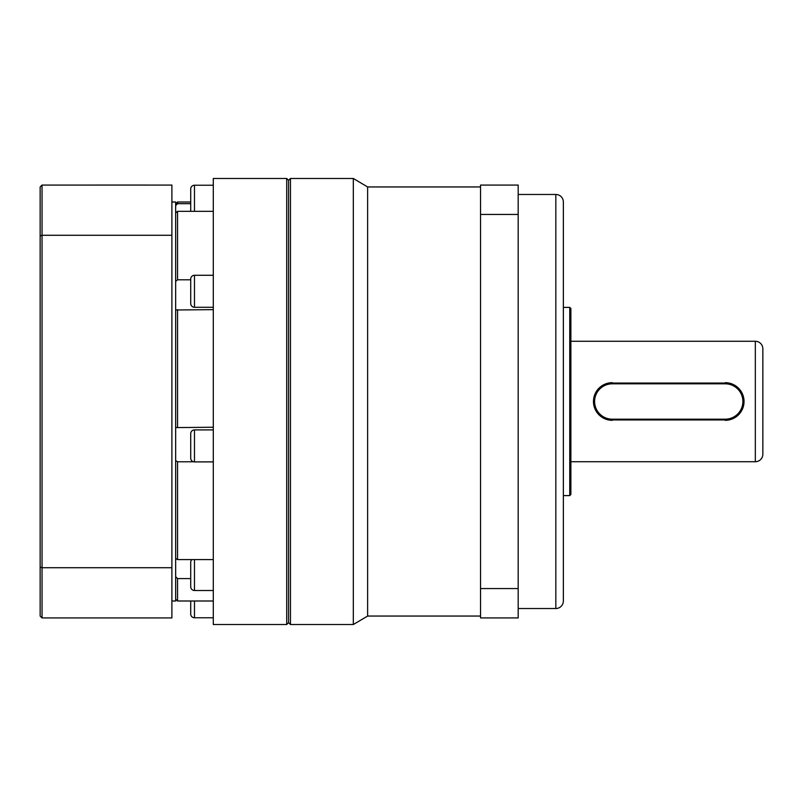 <?xml version="1.0" encoding="UTF-8"?>
<svg xmlns="http://www.w3.org/2000/svg" width="803" height="803" viewBox="0 0 803 803"><rect width="100%" height="100%" fill="white"/><g stroke="black" fill="none" stroke-linecap="round" stroke-linejoin="round"><path stroke-width="1.2" d="M555.827 608.523L555.827 194.477A7.528 7.528 0 0 1 563.355 202.005L563.355 600.995A7.528 7.528 0 0 1 555.827 608.523L518.186 608.523M755.322 461.725L755.322 341.275A7.528 7.528 0 0 1 762.85 348.803L762.85 454.197A7.528 7.528 0 0 1 755.322 461.725L570.883 461.725M480.545 186.948L367.623 186.948L367.623 616.052L353.32 624.523L290.465 624.523L290.465 178.477L353.32 178.477L353.32 624.523M480.545 616.052L367.623 616.052M367.623 186.948L353.32 178.477M290.455 178.477L288.578 180.364L286.701 178.477L286.701 624.523L288.578 622.636L288.578 180.364L288.578 622.636L290.455 624.523M555.827 194.477L518.186 194.477M569.759 307.398L570.883 308.533L570.883 494.467L569.759 495.602L569.759 307.398L563.355 307.398M569.759 495.602L563.355 495.602M728.923 419.949L608.604 419.959M608.574 383.051L728.893 383.041M755.322 341.275L570.883 341.275M518.186 588.559L518.186 617.929L480.545 617.929L480.545 185.071L518.186 185.071L518.186 588.559L480.545 588.559M480.545 214.441L518.186 214.441M612.287 419.186L612.287 420.32A18.82 18.82 0 0 1 593.467 401.5A18.82 18.82 0 0 1 612.287 382.68L612.287 383.814L725.209 383.814A17.686 17.686 0 0 1 742.895 401.5A17.686 17.686 0 0 1 725.209 419.186L612.287 419.186A17.686 17.686 0 0 1 594.601 401.5A17.686 17.686 0 0 1 612.287 383.814M725.209 383.814L725.209 382.68A18.82 18.82 0 0 1 744.03 401.5A18.82 18.82 0 0 1 725.209 420.32L725.209 419.186M190.712 433.67A3.764 3.764 0 0 1 194.477 429.906L194.477 461.896A3.764 3.764 0 0 1 190.712 458.132L190.712 433.67M190.712 279.042A3.764 3.764 0 0 1 194.477 275.278L194.477 307.278A3.764 3.764 0 0 1 190.712 303.514L190.712 279.042M190.712 211.33L190.712 188.986A3.764 3.764 0 0 1 194.477 185.222L194.477 211.33M190.712 600.995L190.712 614.014A3.764 3.764 0 0 0 194.477 617.778L213.297 617.778M213.297 590.516L194.477 590.516A3.764 3.764 0 0 1 190.712 586.752L190.712 562.281A3.764 3.764 0 0 1 191.847 559.591M286.701 178.477L213.297 178.477L213.297 624.523L286.701 624.523M213.297 429.906L194.477 429.906M213.297 461.896L194.477 461.896M175.656 558.466L177.533 559.591L213.297 559.591M213.297 600.995L177.543 600.995L177.543 578.592M213.297 275.278L194.477 275.278M213.297 307.278L194.477 307.278M213.297 185.222L194.477 185.222M175.656 203.892L177.543 202.005L177.543 203.671M190.712 578.592L177.533 578.592L175.656 576.644M193.533 461.775L177.533 461.775L175.656 460.631M177.543 461.775L177.543 559.591M175.656 427.597L213.297 427.236M213.297 309.647L175.656 309.978M177.543 309.647L177.543 427.236M175.656 281.451L177.533 279.815L190.712 279.815M213.297 211.33L177.533 211.33L175.656 212.936M177.543 211.33L177.543 279.815M175.656 205.618L177.533 203.671L190.712 203.671M94.734 185.061L147.421 185.061L94.734 185.061M171.892 202.005L175.656 202.005L175.656 600.995L171.892 600.995M40.15 235.921L42.027 235.279L171.892 235.279L171.892 185.071L42.027 185.071L40.15 186.948L40.15 616.052L42.027 617.929L171.892 617.929L171.892 567.721L42.037 567.721L42.037 617.929M171.892 235.279L171.892 567.721M42.037 185.071L42.037 567.721L40.15 567.079M194.477 600.995L194.477 617.778M194.477 559.591L194.477 590.516M190.712 202.005L177.543 202.005M175.656 599.108L177.533 600.995"/></g></svg>
